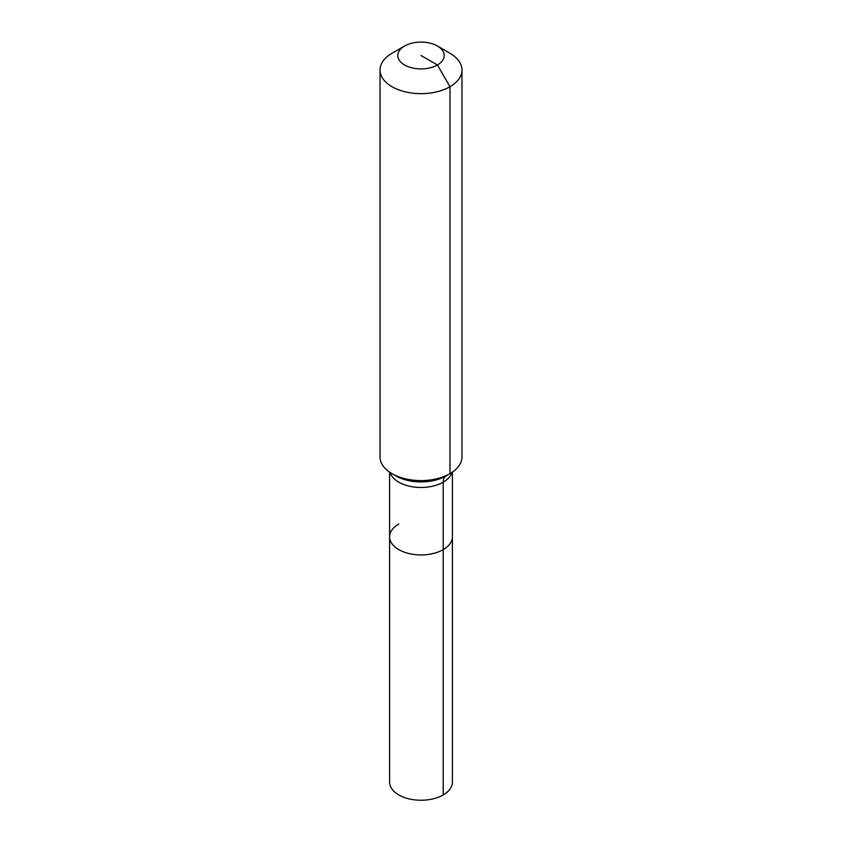 <?xml version="1.0" encoding="UTF-8"?>
<svg xmlns="http://www.w3.org/2000/svg" width="842" height="842" viewBox="0 0 842 842"><rect width="100%" height="100%" fill="white"/><g stroke="black" fill="none" stroke-linecap="round" stroke-linejoin="round"><path stroke-width="1.26" d="M452.407 472.12L452.407 782.113A31.407 18.135 180 0 1 443.208 794.932A31.407 18.135 180 0 1 408.98 798.869A31.407 18.135 180 0 1 389.593 782.113L389.593 536.796A31.407 18.135 180 0 1 398.792 523.977M437.419 46.026A23.218 13.409 180 0 1 437.419 64.981A23.218 13.409 180 0 1 404.581 64.981A23.218 13.409 180 0 1 404.581 46.026A23.218 13.409 180 0 1 437.419 46.026L449.975 53.278A40.974 23.65 180 0 1 461.974 70.002L461.974 456.932A40.974 23.65 180 0 1 449.975 473.657L446.039 475.919A13.661 7.883 -120 0 0 443.208 482.171L443.208 549.626A31.407 18.135 180 0 0 452.407 536.796A31.407 18.135 180 0 1 443.208 549.626A31.407 18.135 180 0 1 408.98 553.552A31.407 18.135 180 0 1 389.593 536.796A31.407 18.135 180 0 0 408.98 553.552A31.407 18.135 180 0 0 443.208 549.626L443.208 794.932M404.581 46.026L392.025 53.278L404.581 46.026M461.974 70.002A40.974 23.65 180 0 1 449.975 86.726A40.974 23.65 180 0 1 405.318 91.852A40.974 23.65 180 0 1 380.026 70.002A40.974 23.65 180 0 1 392.025 53.278L392.025 53.278M421 55.509L437.419 64.981L449.975 86.726L449.975 473.657A40.974 23.65 180 0 1 392.025 473.657A40.974 23.65 180 0 1 380.026 456.932L380.026 70.002M446.039 475.919L449.975 473.657L446.039 475.919A35.406 20.44 180 0 1 395.961 475.919L392.025 473.657M451.954 472.425A31.407 18.135 180 0 1 443.208 482.171A31.407 18.135 180 0 1 398.792 482.171A31.407 18.135 180 0 1 390.046 472.425M389.593 472.12L389.593 536.796"/></g></svg>
